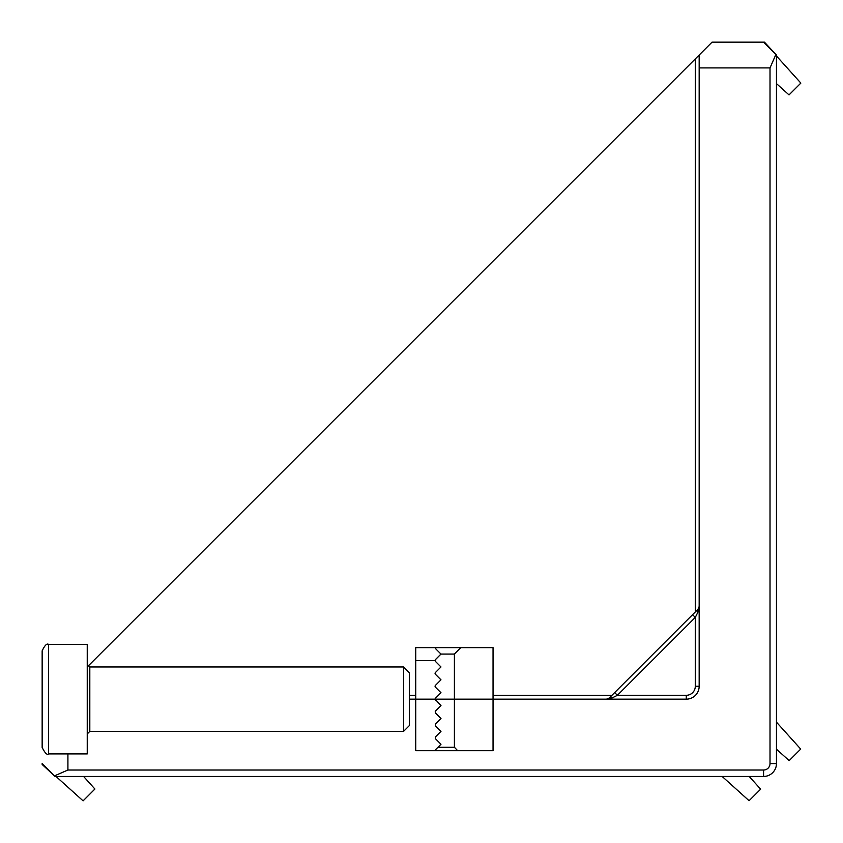 <?xml version="1.0" encoding="UTF-8"?>
<svg xmlns="http://www.w3.org/2000/svg" width="843" height="843" viewBox="0 0 843 843"><rect width="100%" height="100%" fill="white"/><g stroke="black" fill="none" stroke-linecap="round" stroke-linejoin="round"><path stroke-width="1.26" d="M686.328 695.349L686.276 699.163A12.887 12.887 0 0 0 699.163 686.276L699.163 55.037L712.05 42.15L764.443 42.15L776.456 55.037L776.456 763.579A12.887 12.887 0 0 1 763.579 776.456L55.037 776.456L42.15 764.443M614.663 692.567L698.036 609.204L699.163 606.465L698.036 611.934L695.296 617.403L617.403 695.296L611.934 698.036L606.465 699.163L609.204 698.036L614.663 692.567L617.403 695.296L686.276 695.296L686.276 699.163L493.039 699.163L493.039 750.691L436.094 750.691L493.039 750.691M435.241 711.408L435.452 712.957L440.973 718.489L435.452 724.021L435.452 725.844L440.973 731.366L435.452 736.898L435.452 738.721L440.973 744.253L435.631 749.596L436.094 750.691L415.747 750.691L415.747 699.163L409.308 699.163L409.308 672.693L403.576 666.961L89.811 666.961L89.811 731.366L87.24 733.947M699.163 55.037L695.349 58.852L699.163 55.037M87.999 666.202L695.349 58.852L695.349 611.892M763.579 42.15L776.456 55.037M55.037 776.456L42.15 763.579M722.145 776.456L749.079 800.713L760.628 789.164L749.195 776.456M55.996 776.456L83.088 800.85L94.911 789.027L83.594 776.456M776.456 83.594L789.027 94.911L800.85 83.088L776.456 55.996M776.456 749.195L789.164 760.628L800.713 749.079L776.456 722.145M54.458 775.887L67.914 770.017L763.579 770.017A6.438 6.438 0 0 0 770.017 763.579L770.017 67.914L775.887 54.458M609.204 698.036A3.867 2.234 45 0 1 611.934 698.036M692.567 614.663L695.296 617.403L695.296 686.276A9.02 9.02 0 0 1 686.276 695.296M698.036 609.204A3.867 2.234 45 0 0 698.036 611.934M435.631 648.731L440.973 654.073L435.631 648.731L436.094 647.635L493.039 647.635L493.039 699.163L454.398 699.163L454.398 654.073L440.973 654.073L435.452 659.605A1.286 1.286 0 0 0 435.452 661.428L440.973 666.961L435.452 672.482A1.286 1.286 0 0 0 435.452 674.305L440.973 679.837L435.452 685.37A1.286 1.286 0 0 0 435.452 687.193L440.973 692.725L435.452 698.257A1.286 1.286 0 0 0 435.072 699.163L440.973 705.602L435.452 711.134M435.452 738.721L435.452 736.898M436.094 647.635L457.665 647.635L415.747 647.635L415.747 699.163L454.398 699.163L454.398 747.256L457.665 750.691M435.452 700.069L435.072 699.163M460.836 647.635L454.398 654.073M42.15 699.163L42.15 650.849C44.774 645.306 46.923 643.167 48.588 644.41L48.588 753.916C47.155 755.275 45.006 753.126 42.15 747.478L42.15 699.163M409.308 699.163L409.308 725.633L403.576 731.366L403.576 666.961M48.588 753.916L87.24 753.916L87.24 644.41L48.588 644.41M770.017 67.914L699.163 67.914M67.914 753.916L67.914 770.017M409.308 695.349L415.747 695.349M493.039 695.349L611.892 695.349M770.017 763.579L776.456 763.579A12.887 12.887 0 0 1 763.579 776.456L763.579 770.017M699.163 686.276L695.296 686.276M437.97 747.256L454.398 747.256M435.072 660.512L415.747 660.512M607.951 698.868L606.549 699.163L607.951 698.868M89.811 666.961L87.24 664.379M403.576 731.366L89.811 731.366"/></g></svg>
